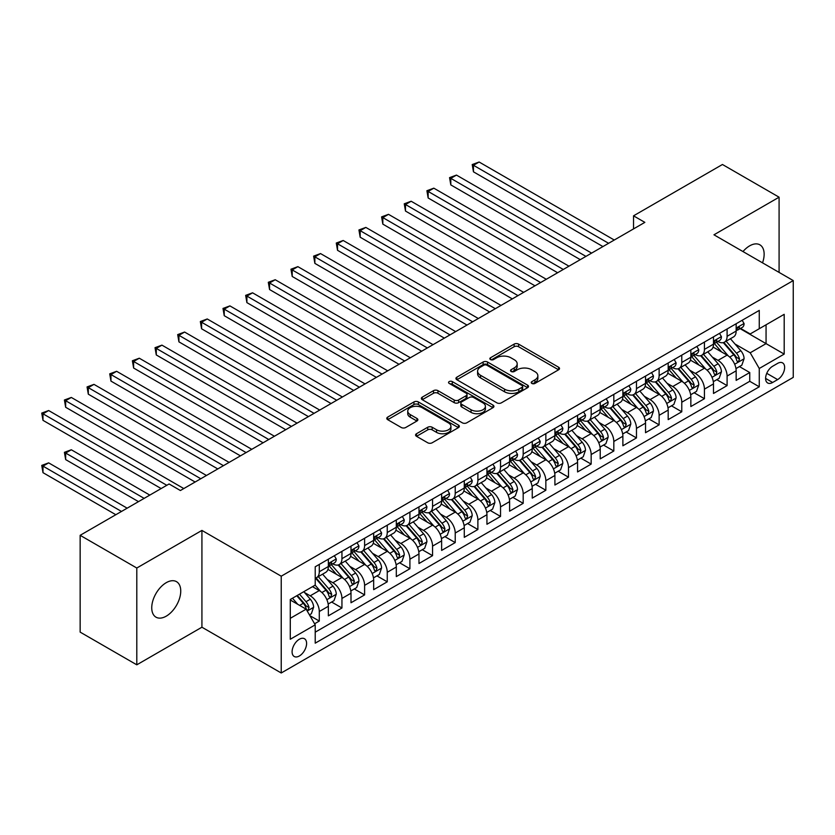 <?xml version="1.0" encoding="UTF-8"?>
<svg xmlns="http://www.w3.org/2000/svg" width="835" height="835" viewBox="0 0 835 835"><rect width="100%" height="100%" fill="white"/><g stroke="black" fill="none" stroke-linecap="round" stroke-linejoin="round"><path stroke-width="1.25" d="M531.864 383.432A2.202 1.273 0 0 0 534.974 383.432L558.605 369.79A3.142 1.816 0 0 0 559.523 368.506A3.142 1.816 0 0 0 558.605 367.223L518.577 344.114A3.142 1.816 0 0 0 514.13 344.114L490.5 357.756A2.202 1.273 0 0 0 489.853 358.653A2.202 1.273 0 0 0 490.5 359.551A2.202 1.273 0 0 0 493.61 359.551L496.668 357.787A10.062 5.814 0 0 1 510.905 357.787L514.235 359.708A10.062 5.814 0 0 1 517.189 363.82A10.062 5.814 0 0 1 514.235 367.922L511.177 369.696A2.202 1.273 0 0 0 510.54 370.594A2.202 1.273 0 0 0 511.177 371.491A2.202 1.273 0 0 0 514.297 371.491L517.356 369.728A10.062 5.814 0 0 1 531.582 369.728L534.922 371.648A10.062 5.814 0 0 1 537.865 375.76A10.062 5.814 0 0 1 534.922 379.862L531.864 381.637A2.202 1.273 0 0 0 531.217 382.534A2.202 1.273 0 0 0 531.864 383.432L531.864 381.637M166.249 616.157A20.51 11.836 120 0 0 179.64 598.09A20.51 11.836 120 0 0 176.498 581.661A20.51 11.836 120 0 0 166.249 582.673A20.51 11.836 120 0 0 152.847 600.741A20.51 11.836 120 0 0 155.988 617.169A20.51 11.836 120 0 0 166.249 616.157M762.522 262.837A20.51 11.836 120 0 0 759.892 244.832A20.51 11.836 120 0 0 749.642 245.855A20.51 11.836 120 0 0 742.983 251.565M299.348 655.986A10.25 5.918 120 0 0 306.048 646.948A10.25 5.918 120 0 0 304.472 638.733A10.25 5.918 120 0 0 299.348 639.245A10.25 5.918 120 0 0 292.647 648.284A10.25 5.918 120 0 0 294.223 656.498A10.25 5.918 120 0 0 299.348 655.986M416.498 433.73A3.142 1.816 0 0 0 415.579 435.014A3.142 1.816 0 0 0 416.498 436.298L427.729 442.78A3.142 1.816 0 0 0 432.175 442.78L458.425 427.624A3.142 1.816 0 0 0 459.344 426.341A3.142 1.816 0 0 0 458.425 425.057L418.387 401.948A3.142 1.816 0 0 0 413.941 401.948L387.701 417.103A3.142 1.816 0 0 0 386.782 418.387A3.142 1.816 0 0 0 387.701 419.671L401.27 427.499A3.142 1.816 0 0 0 405.716 427.499L416.947 421.017A3.142 1.816 0 0 0 417.865 419.734A3.142 1.816 0 0 0 416.947 418.45L410.215 414.567A8.413 4.853 0 0 1 407.751 411.133A8.413 4.853 0 0 1 412.949 406.645A8.413 4.853 0 0 1 422.113 407.699L448.468 422.907A8.413 4.853 0 0 1 450.931 426.341A8.413 4.853 0 0 1 445.744 430.829A8.413 4.853 0 0 1 436.569 429.785L432.175 427.249A3.142 1.816 0 0 0 427.729 427.249L416.498 433.73L416.498 436.298M201.924 530.413L136.794 568.019L80.15 535.318L80.15 632.116L136.794 664.817L201.924 627.21L281.228 672.989L281.228 576.192L201.924 530.413L201.924 627.21M779.086 272.408L779.086 197.196L713.956 234.802L793.25 280.581L281.228 576.192M779.086 197.196L722.452 164.495L633.525 215.837L633.525 228.915M80.15 535.318L169.077 483.976L180.402 490.521L644.85 222.371L633.525 215.837M496.898 402.846A3.142 1.816 0 0 0 501.344 402.846L527.584 387.701A3.142 1.816 0 0 0 528.503 386.417A3.142 1.816 0 0 0 527.584 385.133L487.556 362.025A3.142 1.816 0 0 0 483.11 362.025L456.86 377.169A3.142 1.816 0 0 0 455.941 378.453A3.142 1.816 0 0 0 456.86 379.737L496.898 402.846M450.075 383.902A2.202 1.273 0 0 1 452.309 384.215L452.309 381.605L493.005 405.1A3.142 1.816 0 0 1 493.923 406.384A3.142 1.816 0 0 1 493.005 407.668L466.765 422.813A3.142 1.816 0 0 1 462.308 422.813L422.28 399.704L433.511 393.264L433.511 390.655L422.28 397.136A3.142 1.816 0 0 0 421.362 398.42A3.142 1.816 0 0 0 422.28 399.704L422.28 397.136M433.511 393.264A3.142 1.816 0 0 1 437.957 393.264L437.957 390.655A3.142 1.816 0 0 0 433.511 390.655M437.957 390.655L454.198 400.028A3.142 1.816 0 0 0 458.645 400.028L466.097 395.727A3.142 1.816 0 0 0 467.015 394.444A3.142 1.816 0 0 0 466.097 393.16L449.188 383.401A2.202 1.273 0 0 1 448.552 382.503A2.202 1.273 0 0 1 449.908 381.324A2.202 1.273 0 0 1 452.309 381.605M314.586 623.776L319.283 621.063L309.879 615.635M304.535 592.537L310.223 595.814A12.817 7.4 60 0 1 319.283 611.512L328.353 606.283L328.353 615.833L341.943 607.984L331.631 602.035M327.195 579.448L332.883 582.736A12.817 7.4 60 0 1 341.943 598.434L351.003 593.205L351.003 602.755L364.603 594.906L354.291 588.946M349.844 566.37L355.533 569.658A12.817 7.4 60 0 1 364.603 585.356L373.662 580.116L373.662 589.667L387.252 581.818L376.95 575.868M372.504 553.292L378.192 556.58A12.817 7.4 60 0 1 387.252 572.278L396.312 567.038L396.312 576.588L409.912 568.739L399.6 562.79M395.164 540.214L400.852 543.491A12.817 7.4 60 0 1 409.912 559.189L418.972 553.96L418.972 563.51L432.561 555.661L422.26 549.712M417.813 527.135L423.502 530.413A12.817 7.4 60 0 1 432.561 546.111L441.631 540.882L441.631 550.432L455.221 542.583L444.909 536.634M440.473 514.047L446.161 517.335A12.817 7.4 60 0 1 455.221 533.033L464.281 527.803L464.281 537.354L477.881 529.505L467.569 523.545M463.122 500.969L468.811 504.256A12.817 7.4 60 0 1 477.881 519.955L486.941 514.715L486.941 524.265L500.53 516.416L490.228 510.467M485.782 487.89L491.471 491.178A12.817 7.4 60 0 1 500.53 506.876L509.601 501.637L509.601 511.187L523.19 503.338L512.878 497.389M508.442 474.812L514.13 478.09A12.817 7.4 60 0 1 523.19 493.788L532.25 488.558L532.25 498.109L545.85 490.26L535.538 484.31M531.091 461.734L536.78 465.011A12.817 7.4 60 0 1 545.85 480.709L554.91 475.48L554.91 485.031L568.499 477.182L558.197 471.232M553.751 448.645L559.44 451.933A12.817 7.4 60 0 1 568.499 467.631L577.569 462.402L577.569 471.942L591.159 464.103L580.847 458.144M576.411 435.567L582.099 438.855A12.817 7.4 60 0 1 591.159 454.553L600.219 449.313L600.219 458.864L613.819 451.015L603.507 445.065M599.06 422.489L604.749 425.777A12.817 7.4 60 0 1 613.819 441.475L622.879 436.235L622.879 445.786L636.468 437.937L626.166 431.987M621.72 409.411L627.409 412.688A12.817 7.4 60 0 1 636.468 428.386L645.528 423.157L645.528 432.707L659.128 424.858L648.816 418.909M644.38 396.333L650.068 399.61A12.817 7.4 60 0 1 659.128 415.308L668.188 410.079L668.188 419.629L681.778 411.78L671.476 405.831M667.029 383.244L672.718 386.532A12.817 7.4 60 0 1 681.778 402.23L690.848 397.001L690.848 406.541L704.437 398.702L694.125 392.742M689.689 370.166L695.378 373.454A12.817 7.4 60 0 1 704.437 389.152L713.497 383.912L713.497 393.462L727.097 385.613L727.097 376.063A12.817 7.4 -120 0 0 718.027 360.376L712.338 357.088M716.785 379.664L727.097 385.613M328.353 606.283A12.817 7.4 -120 0 0 319.283 590.585L312.488 586.661M351.003 593.205A12.817 7.4 -120 0 0 341.943 577.507L327.936 569.418M373.662 580.116A12.817 7.4 -120 0 0 364.603 564.429L350.585 556.34M396.312 567.038A12.817 7.4 -120 0 0 387.252 551.34L373.245 543.251M418.972 553.96A12.817 7.4 -120 0 0 409.912 538.262L395.894 530.173M441.631 540.882A12.817 7.4 -120 0 0 432.561 525.184L418.554 517.095M464.281 527.803A12.817 7.4 -120 0 0 455.221 512.106L441.214 504.016M486.941 514.715A12.817 7.4 -120 0 0 477.881 499.027L463.863 490.938M509.601 501.637A12.817 7.4 -120 0 0 500.53 485.939L486.523 477.85M532.25 488.558A12.817 7.4 -120 0 0 523.19 472.861L509.183 464.771M554.91 475.48A12.817 7.4 -120 0 0 545.85 459.782L531.832 451.693M577.569 462.402A12.817 7.4 -120 0 0 568.499 446.704L554.492 438.615M600.219 449.313A12.817 7.4 -120 0 0 591.159 433.626L577.152 425.537M622.879 436.235A12.817 7.4 -120 0 0 613.819 420.537L599.801 412.448M645.528 423.157A12.817 7.4 -120 0 0 636.468 407.459L622.461 399.37M668.188 410.079A12.817 7.4 -120 0 0 659.128 394.381L645.111 386.292M690.848 397.001A12.817 7.4 -120 0 0 681.778 381.303L667.77 373.214M713.497 383.912A12.817 7.4 -120 0 0 704.437 368.225L690.43 360.135M777.615 363.382L772.636 366.262A9.936 5.73 120 0 0 766.144 375.009A9.936 5.73 120 0 0 767.668 382.973A9.936 5.73 120 0 0 772.636 382.482L777.615 379.601A9.936 5.73 120 0 0 784.107 370.844A9.936 5.73 120 0 0 782.583 362.891A9.936 5.73 120 0 0 777.615 363.382M281.228 672.989L793.25 377.378L793.25 280.581M290.288 618.317L306.142 609.164L315.212 624.851L315.212 643.169L759.265 386.793L759.265 368.486L750.206 352.787L734.998 344.01M315.212 624.851L290.288 639.245L290.288 599.478L315.212 585.095L315.212 566.777L759.265 310.401L759.265 328.719L784.19 314.325L784.19 354.092L759.265 368.486M332.758 563.834L332.883 563.896A12.817 7.4 60 0 0 339.292 564.533L348.352 559.304A12.817 7.4 -120 0 0 351.003 553.438L351.003 546.111M355.418 550.756L355.533 550.818A12.817 7.4 60 0 0 361.941 551.455L371.011 546.226A12.817 7.4 -120 0 0 373.662 540.36L373.662 533.033M378.078 537.677L378.192 537.74A12.817 7.4 60 0 0 384.601 538.377L393.661 533.148A12.817 7.4 -120 0 0 396.312 527.271L396.312 519.955M400.727 524.589L400.852 524.662A12.817 7.4 60 0 0 407.261 525.298L416.321 520.059A12.817 7.4 -120 0 0 418.972 514.193L418.972 506.866M423.387 511.511L423.502 511.584A12.817 7.4 60 0 0 429.91 512.21L438.97 506.981A12.817 7.4 -120 0 0 441.631 501.115L441.631 493.788M446.036 498.432L446.161 498.495A12.817 7.4 60 0 0 452.57 499.132L461.63 493.902A12.817 7.4 -120 0 0 464.281 488.037L464.281 480.709M468.696 485.354L468.811 485.417A12.817 7.4 60 0 0 475.219 486.053L484.29 480.824A12.817 7.4 -120 0 0 486.941 474.958L486.941 467.631M491.356 472.266L491.471 472.339A12.817 7.4 60 0 0 497.879 472.975L506.939 467.746A12.817 7.4 -120 0 0 509.601 461.87L509.601 454.553M514.005 459.187L514.13 459.26A12.817 7.4 60 0 0 520.539 459.897L529.599 454.658A12.817 7.4 -120 0 0 532.25 448.792L532.25 441.464M536.665 446.109L536.78 446.182A12.817 7.4 60 0 0 543.188 446.808L552.259 441.579A12.817 7.4 -120 0 0 554.91 435.713L554.91 428.386M559.325 433.031L559.44 433.094A12.817 7.4 60 0 0 565.848 433.73L574.908 428.501A12.817 7.4 -120 0 0 577.569 422.635L577.569 415.308M581.974 419.953L582.099 420.015A12.817 7.4 60 0 0 588.508 420.652L597.568 415.423A12.817 7.4 -120 0 0 600.219 409.557L600.219 402.23M604.634 406.864L604.749 406.937A12.817 7.4 60 0 0 611.157 407.574L620.228 402.345A12.817 7.4 -120 0 0 622.879 396.468L622.879 389.152M627.294 393.786L627.409 393.859A12.817 7.4 60 0 0 633.817 394.496L642.877 389.256A12.817 7.4 -120 0 0 645.528 383.39L645.528 376.063M649.943 380.708L650.068 380.781A12.817 7.4 60 0 0 656.477 381.407L665.537 376.178A12.817 7.4 -120 0 0 668.188 370.312L668.188 362.985M672.603 367.63L672.718 367.692A12.817 7.4 60 0 0 679.126 368.329L688.186 363.1A12.817 7.4 -120 0 0 690.848 357.234L690.848 349.907M695.252 354.551L695.378 354.614A12.817 7.4 60 0 0 701.786 355.251L710.846 350.022A12.817 7.4 -120 0 0 713.497 344.156L713.497 336.829M315.212 632.178L749.746 381.303L749.746 372.535L736.157 380.384L736.157 370.834A12.817 7.4 -120 0 0 727.097 355.136L713.08 347.047M717.912 341.463L718.027 341.536A12.817 7.4 -120 0 0 724.436 342.173A12.817 7.4 -120 0 0 727.097 336.307L727.097 328.98M724.436 342.173L733.506 336.943A12.817 7.4 -120 0 0 736.157 331.067L736.157 323.75M319.283 564.429L319.283 571.745A12.817 7.4 60 0 1 316.632 577.611A12.817 7.4 60 0 1 315.212 578.133M316.632 577.611L325.692 572.382A12.817 7.4 -120 0 0 328.353 566.516L328.353 559.189M341.943 551.34L341.943 558.667A12.817 7.4 60 0 1 339.292 564.533M364.603 538.262L364.603 545.589A12.817 7.4 60 0 1 361.941 551.455M387.252 525.184L387.252 532.511A12.817 7.4 60 0 1 384.601 538.377M409.912 512.106L409.912 519.433A12.817 7.4 60 0 1 407.261 525.298M432.561 499.027L432.561 506.344A12.817 7.4 60 0 1 429.91 512.21M455.221 485.939L455.221 493.266A12.817 7.4 60 0 1 452.57 499.132M477.881 472.861L477.881 480.188A12.817 7.4 60 0 1 475.219 486.053M500.53 459.782L500.53 467.109A12.817 7.4 60 0 1 497.879 472.975M523.19 446.704L523.19 454.031A12.817 7.4 60 0 1 520.539 459.897M545.85 433.626L545.85 440.943A12.817 7.4 60 0 1 543.188 446.808M568.499 420.537L568.499 427.864A12.817 7.4 60 0 1 565.848 433.73M591.159 407.459L591.159 414.786A12.817 7.4 60 0 1 588.508 420.652M613.819 394.381L613.819 401.708A12.817 7.4 60 0 1 611.157 407.574M636.468 381.303L636.468 388.63A12.817 7.4 60 0 1 633.817 394.496M659.128 368.214L659.128 375.541A12.817 7.4 60 0 1 656.477 381.407M681.778 355.136L681.778 362.463A12.817 7.4 60 0 1 679.126 368.329M704.437 342.058L704.437 349.385A12.817 7.4 60 0 1 701.786 355.251M704.437 389.152L704.437 398.702M681.778 402.23L681.778 411.78M659.128 415.308L659.128 424.858M636.468 428.386L636.468 437.937M613.819 441.475L613.819 451.015M591.159 454.553L591.159 464.103M568.499 467.631L568.499 477.182M545.85 480.709L545.85 490.26M523.19 493.788L523.19 503.338M500.53 506.876L500.53 516.416M477.881 519.955L477.881 529.505M455.221 533.033L455.221 542.583M432.561 546.111L432.561 555.661M409.912 559.189L409.912 568.739M387.252 572.278L387.252 581.818M364.603 585.356L364.603 594.906M341.943 598.434L341.943 607.984M319.283 611.512L319.283 621.063M306.142 609.164L290.288 600M750.206 352.787L766.06 343.634L766.06 324.794L784.19 314.325M740.113 328.646L784.19 354.092M740.572 328.385L750.206 333.948L759.265 328.719M136.794 568.019L136.794 664.817M739.445 366.586L749.746 372.535M749.746 381.303L759.265 386.793M532.74 383.745L534.922 382.482A10.062 5.814 0 0 0 537.865 378.37L537.865 375.76M517.189 363.82L517.189 366.429A10.062 5.814 0 0 1 514.235 370.542L512.064 371.805M558.563 369.811L518.577 346.723A3.142 1.816 0 0 0 514.13 346.723L491.377 359.864M527.584 385.133L527.584 387.701L487.556 364.634A3.142 1.816 0 0 0 483.11 364.634L456.902 379.758M522.021 387.315A2.202 1.273 0 0 0 522.668 386.417A2.202 1.273 0 0 0 522.021 385.519L486.889 365.229A2.202 1.273 0 0 0 483.768 365.229L480.553 367.097A10.062 5.814 0 0 0 477.599 371.199A10.062 5.814 0 0 0 480.553 375.312L504.57 389.173A10.062 5.814 0 0 0 518.796 389.173L522.021 387.315L522.021 389.935A2.202 1.273 0 0 0 522.668 389.026L522.668 386.417M477.599 371.199L477.599 373.819A10.062 5.814 0 0 0 480.553 377.921L480.553 375.312M522.021 389.935L518.796 391.792A10.062 5.814 0 0 1 504.57 391.792L480.553 377.921M437.957 393.264L454.198 402.637A3.142 1.816 0 0 0 458.645 402.637L466.097 398.337A3.142 1.816 0 0 0 467.015 397.053L467.015 394.444M452.309 384.215L492.963 407.689M471.044 409.755A8.413 4.853 0 0 0 480.208 410.799A8.413 4.853 0 0 0 485.406 406.311A8.413 4.853 0 0 0 482.943 402.877L473.654 397.523A3.142 1.816 0 0 0 469.207 397.523L461.755 401.823A3.142 1.816 0 0 0 460.836 403.107A3.142 1.816 0 0 0 461.755 404.39L471.044 409.755L471.044 412.365A8.413 4.853 0 0 0 480.208 413.419A8.413 4.853 0 0 0 485.406 408.931L485.406 406.311M460.836 403.107L460.836 405.726A3.142 1.816 0 0 0 461.755 407.01L461.755 404.39M471.044 412.365L461.755 407.01M450.931 426.341L450.931 428.96A8.413 4.853 0 0 1 445.744 433.448A8.413 4.853 0 0 1 436.569 432.394L432.175 429.858A3.142 1.816 0 0 0 427.729 429.858L416.54 436.319M407.751 411.133L407.751 413.742A8.413 4.853 0 0 0 410.215 417.176L410.215 414.567M416.905 421.038L410.215 417.176M458.384 427.656L418.387 404.568A3.142 1.816 0 0 0 413.941 404.568L387.743 419.692M735.969 368.59L741.824 365.208L744.089 358.674A8.486 4.906 -120 0 0 740.781 350.7L730.427 338.718M728.35 355.971L716.524 342.267M721.617 351.984L714.75 344.03A20.343 11.742 -120 0 0 714.123 343.321M473.455 224.145L557.623 272.732L428.146 197.978L428.146 191.434L433.814 188.167L568.959 266.188M723.287 342.632L733.756 354.75A8.486 4.906 60 0 1 736.783 360.605L737.399 361.607L738.547 361.451L739.497 359.029A8.486 4.906 -120 0 0 736.47 353.184L726.126 341.202M723.903 342.433L735.155 355.459A4.321 2.495 60 0 1 736.24 357.15L739.497 359.029M742.158 320.275L744.089 323.615A8.486 4.906 60 0 1 742.325 327.372L738.025 329.856A8.486 4.906 -120 0 0 739.497 327.904L739.319 327.153M608.6 243.298L473.455 165.278L479.123 162.011L614.268 240.031M736.439 330.253L736.47 330.253A8.486 4.906 -120 0 0 738.025 329.856M738.401 327.268L739.497 327.904C738.965 326.621 738.057 327.143 736.783 329.47A8.486 4.906 60 0 1 736.157 330.681M602.943 246.576L473.455 171.822L473.455 165.278L472.213 164.558L479.123 162.011M473.455 171.822L472.213 164.558M713.309 381.668L719.165 378.297L721.43 371.752A8.486 4.906 -120 0 0 718.121 363.778L707.767 351.796M705.7 369.049L693.864 355.355M698.968 365.062L692.1 357.109A20.343 11.742 -120 0 0 691.463 356.399M450.806 237.224L534.974 285.81L405.497 211.057L405.497 204.523L411.154 201.245L546.299 279.276M700.628 355.71L711.096 367.838A8.486 4.906 60 0 1 714.123 373.683L714.75 374.685L715.887 374.529L716.847 372.118A8.486 4.906 -120 0 0 713.821 366.262L703.467 354.28M701.243 355.512L712.495 368.538A4.321 2.495 60 0 1 713.581 370.229L716.847 372.118M690.649 394.757L696.505 391.375L698.77 384.831A8.486 4.906 -120 0 0 695.471 376.856L685.117 364.874M683.04 382.127L671.215 368.433M676.308 378.14L669.44 370.187A20.343 11.742 -120 0 0 668.814 369.477M428.146 250.302L512.314 298.899L382.837 224.135L382.837 217.601L388.505 214.334L523.639 292.354M677.978 368.788L688.447 380.917A8.486 4.906 60 0 1 691.474 386.762L692.09 387.774L693.238 387.607L694.188 385.196A8.486 4.906 -120 0 0 691.161 379.34L680.807 367.358M678.594 368.59L689.835 381.616A4.321 2.495 60 0 1 690.931 383.307L694.188 385.196M668 407.835L673.855 404.453L676.12 397.909A8.486 4.906 -120 0 0 672.812 389.935L662.458 377.952M660.381 395.205L648.555 381.511M653.648 391.218L646.791 383.275A20.343 11.742 -120 0 0 646.154 382.566M405.497 263.38L489.654 311.977L360.177 237.224L360.177 230.679L365.845 227.412L500.99 305.433M655.318 381.877L665.787 393.995A8.486 4.906 60 0 1 668.814 399.84L669.43 400.852L670.578 400.685L671.538 398.274A8.486 4.906 -120 0 0 668.511 392.429L658.157 380.436M655.934 381.678L667.186 394.704A4.321 2.495 60 0 1 668.271 396.395L671.538 398.274M645.34 420.913L651.196 417.531L653.461 410.987A8.486 4.906 -120 0 0 650.152 403.023L639.808 391.03M637.731 408.294L625.895 394.59M630.999 404.297L624.131 396.354A20.343 11.742 -120 0 0 623.495 395.644M382.837 276.458L467.005 325.055L337.528 250.302L337.528 243.757L343.185 240.49L478.33 318.511M632.659 394.955L643.127 407.073A8.486 4.906 60 0 1 646.154 412.928L646.781 413.93L647.929 413.774L648.878 411.352A8.486 4.906 -120 0 0 645.852 405.507L635.498 393.525M633.274 394.757L644.526 407.783A4.321 2.495 60 0 1 645.622 409.474L648.878 411.352M719.509 333.363L721.43 336.693A8.486 4.906 60 0 1 719.676 340.45L715.365 342.935A8.486 4.906 -120 0 0 716.847 340.983L716.67 340.231M585.951 256.387L450.806 178.356L456.463 175.089L591.608 253.109M713.789 343.331L713.821 343.331A8.486 4.906 -120 0 0 715.365 342.935M715.752 340.346L716.847 340.983C716.315 339.699 715.407 340.221 714.123 342.548A8.486 4.906 60 0 1 713.497 343.759M580.283 259.654L450.806 184.9L450.806 178.356L449.554 177.636L456.463 175.089M450.806 184.9L449.554 177.636M696.849 346.442L698.77 349.771A8.486 4.906 60 0 1 697.016 353.529L692.716 356.013A8.486 4.906 -120 0 0 694.188 354.061L694.01 353.309M563.291 269.465L426.904 190.724L433.814 188.167M691.129 356.42L691.161 356.42A8.486 4.906 -120 0 0 692.716 356.013M693.092 353.424L694.188 354.061C693.655 352.787 692.747 353.309 691.474 355.627A8.486 4.906 60 0 1 690.848 356.837M428.146 197.978L426.904 190.724M674.189 359.52L676.12 362.86A8.486 4.906 60 0 1 674.356 366.617L670.056 369.101A8.486 4.906 -120 0 0 671.538 367.139L671.35 366.388M540.631 282.543L404.244 203.803L411.154 201.245M668.47 369.498L668.511 369.498A8.486 4.906 -120 0 0 670.056 369.101M670.442 366.513L671.538 367.139C670.996 365.866 670.098 366.388 668.814 368.715A8.486 4.906 60 0 1 668.188 369.915M405.497 211.057L404.244 203.803M651.54 372.598L653.461 375.938A8.486 4.906 60 0 1 651.707 379.695L647.396 382.18A8.486 4.906 -120 0 0 648.878 380.228L648.701 379.466M517.982 295.621L381.595 216.881L388.505 214.334M645.82 382.576L645.852 382.576A8.486 4.906 -120 0 0 647.396 382.18M647.783 379.591L648.878 380.228C648.346 378.944 647.438 379.466 646.154 381.793A8.486 4.906 60 0 1 645.528 383.004M382.837 224.135L381.595 216.881M622.691 433.991L628.536 430.609L630.801 424.076A8.486 4.906 -120 0 0 627.503 416.101L617.148 404.119M615.071 421.372L603.246 407.668M608.339 417.385L601.471 409.432A20.343 11.742 -120 0 0 600.845 408.722M360.177 289.547L444.345 338.133L314.868 263.38L314.868 256.836L320.536 253.569L455.67 331.599M610.009 408.033L620.478 420.151A8.486 4.906 60 0 1 623.505 426.007L624.121 427.009L625.269 426.852L626.219 424.43A8.486 4.906 -120 0 0 623.192 418.586L612.838 406.603M610.625 407.835L621.877 420.861A4.321 2.495 60 0 1 622.962 422.552L626.219 424.43M628.88 385.686L630.801 389.016A8.486 4.906 60 0 1 629.047 392.774L624.747 395.258A8.486 4.906 -120 0 0 626.219 393.306L626.041 392.554M495.322 308.7L358.935 229.959L365.845 227.412M623.16 395.654L623.192 395.654A8.486 4.906 -120 0 0 624.747 395.258M625.123 392.669L626.219 393.306C625.686 392.022 624.778 392.544 623.505 394.871A8.486 4.906 60 0 1 622.879 396.082M360.177 237.224L358.935 229.959M600.031 447.069L605.886 443.698L608.151 437.154A8.486 4.906 -120 0 0 604.843 429.18L594.489 417.197M592.422 434.45L580.586 420.756M585.69 430.463L578.822 422.51A20.343 11.742 -120 0 0 578.185 421.8M337.528 302.625L421.685 351.211L292.208 276.458L292.208 269.924L297.876 266.647L433.021 344.678M587.349 421.111L597.818 433.24A8.486 4.906 60 0 1 600.845 439.085L601.461 440.087L602.609 439.93L603.569 437.519A8.486 4.906 -120 0 0 600.542 431.664L590.188 419.681M587.965 420.913L599.217 433.939A4.321 2.495 60 0 1 600.302 435.63L603.569 437.519M606.22 398.765L608.151 402.094A8.486 4.906 60 0 1 606.387 405.852L602.087 408.336A8.486 4.906 -120 0 0 603.569 406.384L603.392 405.633M472.662 321.788L336.275 243.037L343.185 240.49M600.501 408.733L600.542 408.733A8.486 4.906 -120 0 0 602.087 408.336M602.473 405.747L603.569 406.384C603.027 405.1 602.129 405.622 600.845 407.95A8.486 4.906 60 0 1 600.219 409.16M337.528 250.302L336.275 243.037M577.371 460.158L583.227 456.776L585.492 450.232A8.486 4.906 -120 0 0 582.183 442.258L571.839 430.275M569.762 447.529L557.926 433.835M563.03 443.542L556.162 435.588A20.343 11.742 -120 0 0 555.536 434.878M314.868 315.703L399.036 364.3L269.559 289.536L269.559 283.002L275.216 279.735L410.361 357.756M564.69 434.19L575.158 446.318A8.486 4.906 60 0 1 578.196 452.163L578.812 453.175L579.96 453.008L580.909 450.597A8.486 4.906 -120 0 0 577.883 444.742L567.529 432.76M565.305 433.991L576.557 447.017A4.321 2.495 60 0 1 577.653 448.708L580.909 450.597M583.571 411.843L585.492 415.172A8.486 4.906 60 0 1 583.738 418.93L579.427 421.414A8.486 4.906 -120 0 0 580.909 419.462L580.732 418.711M450.013 334.866L313.626 256.126L320.536 253.569M577.851 421.821L577.883 421.821A8.486 4.906 -120 0 0 579.427 421.414M579.814 418.826L580.909 419.462C580.377 418.189 579.469 418.711 578.196 421.038A8.486 4.906 60 0 1 577.569 422.239M314.868 263.38L313.626 256.126M554.722 473.236L560.577 469.855L562.842 463.31A8.486 4.906 -120 0 0 559.534 455.346L549.179 443.354M547.102 460.607L535.277 446.913M540.37 456.62L533.502 448.677A20.343 11.742 -120 0 0 532.876 447.967M292.208 328.781L376.376 377.378L246.899 302.625L246.899 296.081L252.567 292.814L387.711 370.834M542.04 447.278L552.509 459.396A8.486 4.906 60 0 1 555.536 465.241L556.152 466.254L557.3 466.087L558.25 463.675A8.486 4.906 -120 0 0 555.223 457.83L544.879 445.838M542.656 447.08L553.908 460.106A4.321 2.495 60 0 1 554.993 461.797L558.25 463.675M560.911 424.921L562.842 428.261A8.486 4.906 60 0 1 561.078 432.019L556.778 434.503A8.486 4.906 -120 0 0 558.25 432.54L558.072 431.789M427.353 347.945L290.966 269.204L297.876 266.647M555.191 434.899L555.223 434.899A8.486 4.906 -120 0 0 556.778 434.503M557.154 431.914L558.25 432.54C557.717 431.267 556.809 431.789 555.536 434.116A8.486 4.906 60 0 1 554.91 435.317M292.208 276.458L290.966 269.204M532.062 486.314L537.917 482.933L540.182 476.399A8.486 4.906 -120 0 0 536.874 468.425L526.52 456.432M524.453 473.695L512.617 459.991M517.721 469.698L510.853 461.755A20.343 11.742 -120 0 0 510.216 461.045M269.559 341.859L353.727 390.456L224.239 315.703L224.239 309.159L229.907 305.892L365.052 383.912M519.38 460.356L529.849 472.474A8.486 4.906 60 0 1 532.876 478.33L533.492 479.332L534.64 479.175L535.6 476.754A8.486 4.906 -120 0 0 532.573 470.909L522.219 458.926M519.996 460.158L531.248 473.184A4.321 2.495 60 0 1 532.333 474.875L535.6 476.754M538.251 437.999L540.182 441.339A8.486 4.906 60 0 1 538.429 445.097L534.118 447.581A8.486 4.906 -120 0 0 535.6 445.629L535.423 444.867M404.704 361.023L268.306 282.282L275.216 279.735M532.532 447.977L532.573 447.977A8.486 4.906 -120 0 0 534.118 447.581M534.504 444.992L535.6 445.629C535.068 444.345 534.16 444.867 532.876 447.195A8.486 4.906 60 0 1 532.25 448.405M269.559 289.536L268.306 282.282M509.402 499.393L515.258 496.011L517.523 489.477A8.486 4.906 -120 0 0 514.214 481.503L503.87 469.52M501.793 486.774L489.968 473.069M495.061 482.787L488.193 474.833A20.343 11.742 -120 0 0 487.567 474.123M246.899 354.948L331.067 403.535L201.59 328.781L201.59 322.237L207.247 318.97L342.392 397.001M496.721 473.435L507.2 485.552A8.486 4.906 60 0 1 510.227 491.408L510.843 492.41L511.991 492.253L512.94 489.832A8.486 4.906 -120 0 0 509.914 483.987L499.56 472.005M497.336 473.236L508.588 486.262A4.321 2.495 60 0 1 509.684 487.953L512.94 489.832M515.602 451.088L517.523 454.417A8.486 4.906 60 0 1 515.769 458.175L511.458 460.659A8.486 4.906 -120 0 0 512.94 458.707L512.763 457.956M382.044 374.101L245.657 295.36L252.567 292.814M509.882 461.056L509.914 461.056A8.486 4.906 -120 0 0 511.458 460.659M511.845 458.071L512.94 458.707C512.408 457.423 511.5 457.945 510.227 460.273A8.486 4.906 60 0 1 509.601 461.484M246.899 302.625L245.657 295.36M486.753 512.471L492.608 509.099L494.873 502.555A8.486 4.906 -120 0 0 491.564 494.581L481.211 482.599M479.133 499.852L467.308 486.158M472.401 495.865L465.533 487.911A20.343 11.742 -120 0 0 464.907 487.202M224.239 368.026L308.407 416.613L178.93 341.859L178.93 335.326L184.598 332.048L319.742 410.079M474.071 486.513L484.54 498.641A8.486 4.906 60 0 1 487.567 504.486L488.183 505.488L489.331 505.332L490.281 502.92A8.486 4.906 -120 0 0 487.254 497.065L476.91 485.083M474.687 486.314L485.939 499.34A4.321 2.495 60 0 1 487.024 501.031L490.281 502.92M492.942 464.166L494.873 467.496A8.486 4.906 60 0 1 493.109 471.253L488.809 473.737A8.486 4.906 -120 0 0 490.281 471.785L490.103 471.034M359.384 387.189L222.997 308.439L229.907 305.892M487.222 474.134L487.254 474.134A8.486 4.906 -120 0 0 488.809 473.737M489.185 471.149L490.281 471.785C489.748 470.502 488.84 471.034 487.567 473.351A8.486 4.906 60 0 1 486.941 474.562M224.239 315.703L222.997 308.439M464.093 525.559L469.948 522.178L472.213 515.633A8.486 4.906 -120 0 0 468.905 507.659L458.551 495.677M456.484 512.93L444.648 499.236M449.752 508.943L442.884 500.99A20.343 11.742 -120 0 0 442.247 500.29M201.59 381.104L285.758 429.701L156.281 354.948L156.281 348.404L161.938 345.137L297.083 423.157M451.411 499.591L461.88 511.719A8.486 4.906 60 0 1 464.907 517.564L465.533 518.577L466.671 518.41L467.631 515.999A8.486 4.906 -120 0 0 464.604 510.143L454.25 498.161M452.027 499.393L463.279 512.419A4.321 2.495 60 0 1 464.364 514.11L467.631 515.999M470.293 477.244L472.213 480.574A8.486 4.906 60 0 1 470.46 484.331L466.149 486.826A8.486 4.906 -120 0 0 467.631 484.864L467.454 484.112M336.735 400.268L200.337 321.527L207.247 318.97M464.573 487.222L464.604 487.222A8.486 4.906 -120 0 0 466.149 486.826M466.535 484.237L467.631 484.864C467.099 483.59 466.191 484.112 464.907 486.44A8.486 4.906 60 0 1 464.281 487.64M201.59 328.781L200.337 321.527M441.433 538.638L447.289 535.256L449.554 528.712A8.486 4.906 -120 0 0 446.255 520.748L435.901 508.755M433.824 526.008L421.999 512.314M427.092 522.021L420.224 514.078A20.343 11.742 -120 0 0 419.598 513.368M178.93 394.183L263.098 442.78L133.621 368.026L133.621 361.482L139.288 358.215L274.423 436.235M428.762 512.68L439.231 524.798A8.486 4.906 60 0 1 442.258 530.642L442.874 531.655L444.022 531.488L444.971 529.077A8.486 4.906 -120 0 0 441.945 523.232L431.591 511.239M429.378 512.481L440.619 525.507A4.321 2.495 60 0 1 441.715 527.198L444.971 529.077M447.633 490.322L449.554 493.662A8.486 4.906 60 0 1 447.8 497.42L443.5 499.904A8.486 4.906 -120 0 0 444.971 497.942L444.794 497.19M314.075 413.346L177.688 334.605L184.598 332.048M441.913 500.301L441.945 500.301A8.486 4.906 -120 0 0 443.5 499.904M443.876 497.316L444.971 497.942C444.439 496.668 443.531 497.19 442.258 499.518A8.486 4.906 60 0 1 441.631 500.718M178.93 341.859L177.688 334.605M418.784 551.716L424.639 548.334L426.904 541.8A8.486 4.906 -120 0 0 423.595 533.826L413.241 521.833M411.164 539.097L399.339 525.392M404.432 535.099L397.575 527.156A20.343 11.742 -120 0 0 396.938 526.447M156.281 407.261L240.438 455.858L110.961 381.104L110.961 374.56L116.629 371.293L251.773 449.313M406.102 525.758L416.571 537.876A8.486 4.906 60 0 1 419.598 543.731L420.214 544.733L421.362 544.577L422.322 542.155A8.486 4.906 -120 0 0 419.295 536.31L408.941 524.328M406.718 525.559L417.97 538.585A4.321 2.495 60 0 1 419.055 540.276L422.322 542.155M424.973 503.401L426.904 506.741A8.486 4.906 60 0 1 425.14 510.498L420.84 512.982A8.486 4.906 -120 0 0 422.322 511.03L422.134 510.268M291.415 426.424L155.028 347.684L161.938 345.137M419.253 513.379L419.295 513.379A8.486 4.906 -120 0 0 420.84 512.982M421.226 510.394L422.322 511.03C421.779 509.747 420.882 510.268 419.598 512.596A8.486 4.906 60 0 1 418.972 513.807M156.281 354.948L155.028 347.684M396.124 564.794L401.979 561.412L404.244 554.878A8.486 4.906 -120 0 0 400.936 546.904L390.592 534.922M388.515 552.175L376.679 538.471M381.783 548.188L374.915 540.235A20.343 11.742 -120 0 0 374.278 539.525M133.621 420.349L217.789 468.936L88.312 394.183L88.312 387.649L93.969 384.371L229.114 462.402M383.442 538.836L393.911 550.954A8.486 4.906 60 0 1 396.938 556.809L397.564 557.811L398.712 557.655L399.662 555.233A8.486 4.906 -120 0 0 396.635 549.388L386.281 537.406M384.058 538.638L395.31 551.664A4.321 2.495 60 0 1 396.406 553.354L399.662 555.233M402.324 516.489L404.244 519.819A8.486 4.906 60 0 1 402.491 523.576L398.18 526.06A8.486 4.906 -120 0 0 399.662 524.109L399.485 523.357M268.766 439.502L132.379 360.762L139.288 358.215M396.604 526.457L396.635 526.457A8.486 4.906 -120 0 0 398.18 526.06M398.566 523.472L399.662 524.109C399.13 522.825 398.222 523.347 396.938 525.674A8.486 4.906 60 0 1 396.312 526.885M133.621 368.026L132.379 360.762M373.475 577.872L379.32 574.501L381.585 567.957A8.486 4.906 -120 0 0 378.286 559.982L367.932 548M365.855 565.253L354.03 551.559M359.123 561.266L352.255 553.313A20.343 11.742 -120 0 0 351.629 552.603M110.961 433.428L195.129 482.014L65.652 407.261L65.652 400.727L71.319 397.45L206.464 475.48M360.793 551.914L371.262 564.042A8.486 4.906 60 0 1 374.289 569.887L374.905 570.889L376.053 570.733L377.002 568.322A8.486 4.906 -120 0 0 373.976 562.466L363.622 550.484M361.409 551.716L372.661 564.742A4.321 2.495 60 0 1 373.746 566.433L377.002 568.322M379.664 529.567L381.585 532.897A8.486 4.906 60 0 1 379.831 536.654L375.531 539.139A8.486 4.906 -120 0 0 377.002 537.187L376.825 536.435M246.106 452.591L109.719 373.84L116.629 371.293M373.944 539.535L373.976 539.535A8.486 4.906 -120 0 0 375.531 539.139M375.907 536.55L377.002 537.187C376.47 535.903 375.562 536.435 374.289 538.752A8.486 4.906 60 0 1 373.662 539.963M110.961 381.104L109.719 373.84M350.815 590.961L356.67 587.579L358.935 581.035A8.486 4.906 -120 0 0 355.627 573.06L345.272 561.078M343.206 578.331L331.37 564.637M336.474 574.344L329.606 566.391A20.343 11.742 -120 0 0 328.969 565.692M88.312 446.506L161.145 488.558L42.992 420.349L42.992 413.805L48.66 410.538L183.804 488.558M338.133 564.992L348.602 577.121A8.486 4.906 60 0 1 351.629 582.966L352.245 583.978L353.393 583.811L354.353 581.4A8.486 4.906 -120 0 0 351.326 575.545L340.972 563.562M338.749 564.794L350.001 577.82A4.321 2.495 60 0 1 351.086 579.521L354.353 581.4M357.004 542.646L358.935 545.986A8.486 4.906 60 0 1 357.171 549.733L352.871 552.227A8.486 4.906 -120 0 0 354.353 550.265L354.176 549.514M223.446 465.669L87.059 386.929L93.969 384.371M351.284 552.624L351.326 552.624A8.486 4.906 -120 0 0 352.871 552.227M353.257 549.639L354.353 550.265C353.81 548.992 352.913 549.514 351.629 551.841A8.486 4.906 60 0 1 351.003 553.041M88.312 394.183L87.059 386.929M328.155 604.039L334.01 600.657L336.275 594.113A8.486 4.906 -120 0 0 332.967 586.149L322.623 574.156M320.546 591.41L315.129 585.137M313.814 587.422L312.927 586.41M149.82 495.103L71.319 449.773L65.652 453.05L65.652 459.584L138.495 501.637M315.473 578.081L325.953 590.199A8.486 4.906 60 0 1 328.98 596.044L329.595 597.056L330.743 596.889L331.693 594.478A8.486 4.906 -120 0 0 328.666 588.633L318.312 576.641M316.089 577.883L327.341 590.909A4.321 2.495 60 0 1 328.437 592.599L331.693 594.478M65.652 459.584L64.41 452.33L144.152 498.37M64.41 452.33L71.319 449.773M334.355 555.724L336.275 559.064A8.486 4.906 60 0 1 334.522 562.821L330.211 565.305A8.486 4.906 -120 0 0 331.693 563.343L331.516 562.592M200.797 478.747L64.41 400.007L71.319 397.45M328.635 565.702L328.666 565.702A8.486 4.906 -120 0 0 330.211 565.305M330.597 562.717L331.693 563.343C331.161 562.07 330.253 562.592 328.98 564.919A8.486 4.906 60 0 1 328.353 566.13M65.652 407.261L64.41 400.007M309.43 614.852L311.361 613.735L313.626 607.202A8.486 4.906 -120 0 0 310.317 599.227L303.794 591.681M297.719 604.289L292.469 598.215M291.154 600.501L290.288 599.499M127.16 508.181L48.66 462.861L42.992 466.128L42.992 472.662L115.835 514.715M296.769 595.731L303.293 603.277A8.486 4.906 60 0 1 306.32 609.133L306.936 610.134L308.084 609.978L309.033 607.556A8.486 4.906 -120 0 0 306.007 601.711L299.494 594.165M297.302 595.428L304.692 603.987A4.321 2.495 60 0 1 305.777 605.678L309.033 607.556M42.992 472.662L41.75 465.408L121.503 511.448M41.75 465.408L48.66 462.861M166.812 485.292L41.75 413.085L48.66 410.538M42.992 420.349L41.75 413.085M310.223 595.814L319.283 590.585M332.883 582.736L341.943 577.507M355.533 569.658L364.603 564.429M378.192 556.58L387.252 551.34M400.852 543.491L409.912 538.262M423.502 530.413L432.561 525.184M446.161 517.335L455.221 512.106M468.811 504.256L477.881 499.027M491.471 491.178L500.53 485.939M514.13 478.09L523.19 472.861M536.78 465.011L545.85 459.782M559.44 451.933L568.499 446.704M582.099 438.855L591.159 433.626M604.749 425.777L613.819 420.537M627.409 412.688L636.468 407.459M650.068 399.61L659.128 394.381M672.718 386.532L681.778 381.303M695.378 373.454L704.437 368.225M718.027 360.376L727.097 355.136M727.097 336.307L736.157 331.067M319.283 571.745L328.353 566.516M341.943 558.667L351.003 553.438M364.603 545.589L373.662 540.36M387.252 532.511L396.312 527.271M409.912 519.433L418.972 514.193M432.561 506.344L441.631 501.115M455.221 493.266L464.281 488.037M477.881 480.188L486.941 474.958M500.53 467.109L509.601 461.87M523.19 454.031L532.25 448.792M545.85 440.943L554.91 435.713M568.499 427.864L577.569 422.635M591.159 414.786L600.219 409.557M613.819 401.708L622.879 396.468M636.468 388.63L645.528 383.39M659.128 375.541L668.188 370.312M681.778 362.463L690.848 357.234M704.437 349.385L713.497 344.156M727.097 376.063L736.157 370.834M766.749 373.329L777.615 379.601M765.611 378.422L772.636 382.482M534.922 382.482L534.922 379.862M511.177 371.491L511.177 369.696M514.235 370.542L514.235 367.922M490.5 359.551L490.5 357.756M514.13 346.723L514.13 344.114M518.577 346.723L518.577 344.114M558.605 369.79L558.605 367.223M456.86 379.737L456.86 377.169M483.11 364.634L483.11 362.025M487.556 364.634L487.556 362.025M504.57 391.792L504.57 389.173M518.796 391.792L518.796 389.173M454.198 402.637L454.198 400.028M458.645 402.637L458.645 400.028M466.097 398.337L466.097 395.727M493.005 407.668L493.005 405.1M427.729 429.858L427.729 427.249M432.175 429.858L432.175 427.249M436.569 432.394L436.569 429.785M416.947 421.017L416.947 418.45M387.701 419.671L387.701 417.103M413.941 404.568L413.941 401.948M418.387 404.568L418.387 401.948M458.425 427.624L458.425 425.057M734.675 364.237L744.027 358.831M736.47 353.184L740.781 350.7M729.707 357.088L733.756 354.75M744.027 323.521L736.157 328.061M712.015 377.316L721.377 371.919M713.821 366.262L718.121 363.778M707.047 370.176L711.096 367.838M689.355 390.394L698.718 384.998M691.161 379.34L695.471 376.856M684.397 383.255L688.447 380.917M666.706 403.482L676.058 398.076M668.511 392.429L672.812 389.935M661.737 396.333L665.787 393.995M644.046 416.561L653.408 411.154M645.852 405.507L650.152 403.023M639.078 409.411L643.127 407.073M721.377 336.599L713.497 341.139M698.718 349.677L690.848 354.228M676.058 362.755L668.188 367.306M653.408 375.844L645.528 380.384M621.397 429.639L630.749 424.232M623.192 418.586L627.503 416.101M616.428 422.489L620.478 420.151M630.749 388.922L622.879 393.462M598.737 442.717L608.089 437.321M600.542 431.664L604.843 429.18M593.769 435.578L597.818 433.24M608.089 402L600.219 406.541M576.077 455.795L585.439 450.399M577.883 444.742L582.183 442.258M571.119 448.656L575.158 446.318M585.439 415.078L577.569 419.629M553.428 468.884L562.78 463.477M555.223 457.83L559.534 455.346M548.459 461.734L552.509 459.396M562.78 428.157L554.91 432.707M530.768 481.962L540.13 476.555M532.573 470.909L536.874 468.425M525.799 474.812L529.849 472.474M540.13 441.245L532.25 445.786M508.108 495.04L517.47 489.634M509.914 483.987L514.214 481.503M503.15 487.89L507.2 485.552M517.47 454.323L509.601 458.864M485.459 508.118L494.811 502.722M487.254 497.065L491.564 494.581M480.49 500.979L484.54 498.641M494.811 467.402L486.941 471.942M462.799 521.207L472.161 515.8M464.604 510.143L468.905 507.659M457.83 514.057L461.88 511.719M472.161 480.48L464.281 485.031M440.139 534.285L449.501 528.879M441.945 523.232L446.255 520.748M435.181 527.135L439.231 524.798M449.501 493.558L441.631 498.109M417.49 547.363L426.842 541.957M419.295 536.31L423.595 533.826M412.521 540.214L416.571 537.876M426.842 506.647L418.972 511.187M394.83 560.442L404.192 555.035M396.635 549.388L400.936 546.904M389.861 553.292L393.911 550.954M404.192 519.725L396.312 524.265M372.18 573.52L381.532 568.124M373.976 562.466L378.286 559.982M367.212 566.38L371.262 564.042M381.532 532.803L373.662 537.343M349.521 586.608L358.873 581.202M351.326 575.545L355.627 573.06M344.552 579.459L348.602 577.121M358.873 545.881L351.003 550.432M326.861 599.687L336.223 594.28M328.666 588.633L332.967 586.149M321.903 592.537L325.953 590.199M336.223 558.959L328.353 563.51M307.217 611.022L313.563 607.358M306.007 601.711L310.317 599.227M299.629 605.396L303.293 603.277"/></g></svg>
